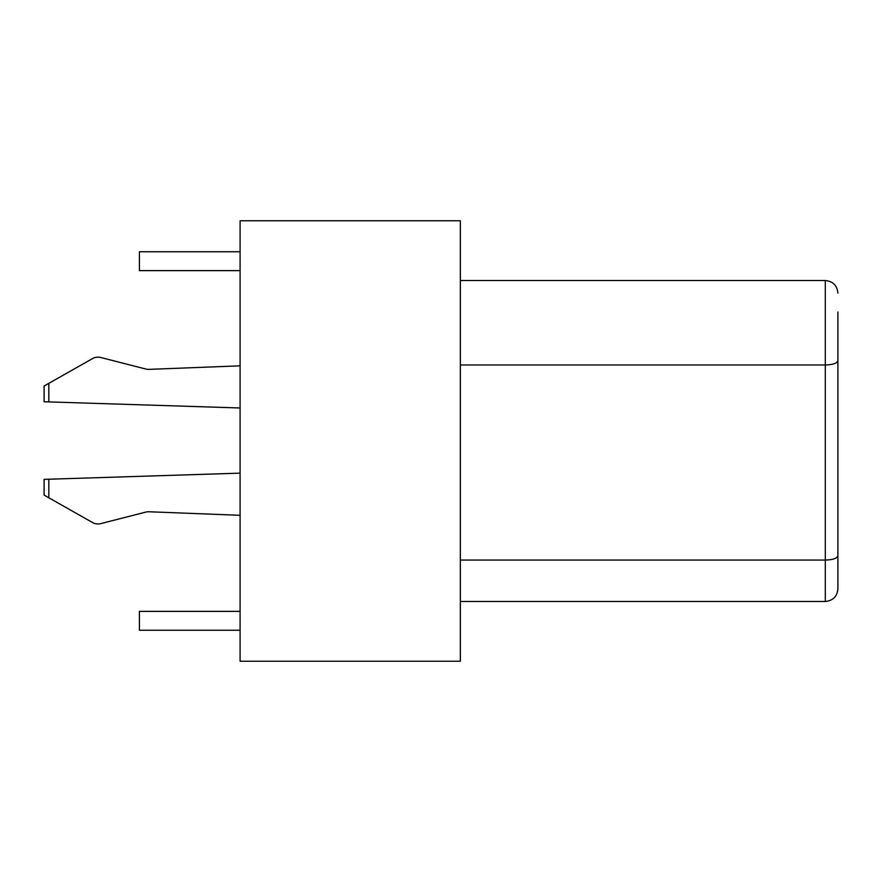 <?xml version="1.0" encoding="UTF-8"?>
<svg xmlns="http://www.w3.org/2000/svg" width="882" height="882" viewBox="0 0 882 882"><rect width="100%" height="100%" fill="white"/><g stroke="black" fill="none" stroke-linecap="round" stroke-linejoin="round"><path stroke-width="1.32" d="M460.338 661.246L460.338 220.754L240.091 220.754L240.091 661.246L460.338 661.246M837.9 311.996L837.9 588.878C837.15 596.519 832.961 600.719 825.309 601.469L460.338 601.469M837.9 293.122C837.15 285.481 832.961 281.281 825.309 280.531L460.338 280.531M837.9 588.878C837.15 596.519 832.961 600.719 825.309 601.469L825.309 364.983C832.961 364.729 837.15 363.296 837.9 360.683L837.9 349.757M837.9 532.243L837.9 570.004M145.828 369.04A12.591 12.591 0 0 0 149.146 369.36L240.091 365.832L149.146 369.36A12.591 12.591 0 0 1 145.828 369.04L100.118 357.342A12.591 12.591 0 0 0 93.613 357.993L48.819 383.339L48.819 401.905L44.1 401.762L44.1 386.007L48.819 383.339M240.091 407.98L48.819 401.905M48.819 479.224L48.819 497.79L44.1 495.111L44.1 479.367L240.091 473.149M240.091 515.297L149.146 511.769A12.591 12.591 0 0 0 145.828 512.089L100.118 523.787A12.591 12.591 0 0 1 93.613 523.136L48.819 497.79M240.091 251.745L139.411 251.745L139.411 270.631L240.091 270.631M240.091 611.369L139.411 611.369L139.411 630.255L240.091 630.255M837.9 555.759C837.15 558.372 832.961 559.805 825.309 560.059L460.338 560.059M825.309 280.531L825.309 364.983L460.338 364.983"/></g></svg>
